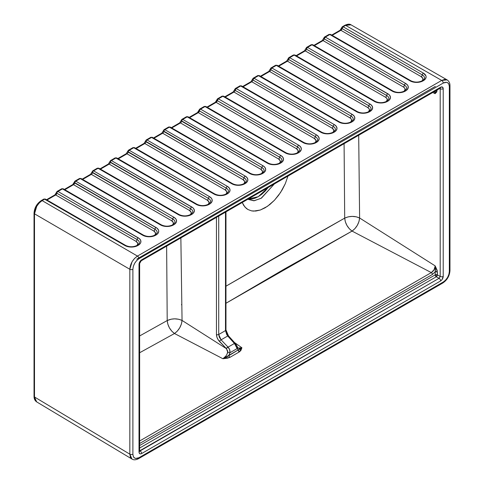 <?xml version="1.0" encoding="UTF-8"?>
<svg xmlns="http://www.w3.org/2000/svg" width="484" height="484" viewBox="0 0 484 484"><rect width="100%" height="100%" fill="white"/><g stroke="black" fill="none" stroke-linecap="round" stroke-linejoin="round"><path stroke-width="0.73" d="M132.047 459.092L130.402 457.199L129.827 454.167A2.16 1.246 0 0 0 132.888 454.167L132.888 269.286A2.16 1.246 180 0 1 129.833 269.286L129.827 454.167L129.833 269.286A2.16 1.246 180 0 1 129.827 269.279L34.497 213.813L34.497 396.989L129.827 454.167A2.16 1.246 0 0 0 129.833 454.167L129.827 269.279L132.065 261.765L134.54 258.432L137.462 256.078L42.132 200.612L44.607 199.178L124.866 245.515L129.567 246.967L133.142 246.967L137.843 245.515L140.215 243.579L140.735 242.587L140.735 240.518L139.368 238.606L57.965 191.47L62.43 188.887L142.689 235.224L145.666 236.373L149.181 236.779L154.275 235.883L157.191 234.202L158.038 233.288L158.734 231.261L158.558 230.227L157.191 228.315L75.788 181.179L80.253 178.596L161.904 225.592L167.004 226.488L170.513 226.082L173.49 224.933L175.014 223.911L176.388 222.005L176.388 219.936L175.861 218.943L173.871 217.225L93.612 170.882L98.083 168.305L178.342 214.642L183.037 216.094L188.343 215.791L192.838 213.619L193.691 212.706L194.387 210.679L193.691 208.652L192.838 207.733L111.441 160.591L115.906 158.014L197.557 205.01L202.657 205.906L206.166 205.5L209.142 204.351L210.667 203.328L212.034 201.423L212.034 199.354L211.514 198.361L209.524 196.643L129.264 150.3L133.729 147.723L215.38 194.719L220.48 195.615L225.574 194.719L228.49 193.037L229.337 192.124L230.039 190.097L229.337 188.07L227.347 186.352L147.088 140.009L151.559 137.432L231.818 183.769L234.794 184.918L238.303 185.324L241.819 184.918L245.176 183.551L247.161 181.833L247.862 179.806L247.161 177.779L245.176 176.061L164.911 129.718L169.382 127.141L251.033 174.137L254.336 174.93L257.918 174.93L263 173.26L264.99 171.542L265.686 169.515L264.99 167.488L263 165.77L182.74 119.427L187.205 116.85L268.856 163.846L272.165 164.639L275.747 164.639L280.823 162.969L282.813 161.251L283.509 159.224L282.813 157.197L280.823 155.479L200.564 109.136L205.028 106.559L286.679 153.555L291.779 154.45L295.288 154.045L298.265 152.896L299.79 151.873L301.157 149.967L301.338 148.933L300.637 146.906L298.646 145.182L218.387 98.845L222.858 96.268L303.117 142.605L306.094 143.754L309.603 144.159L313.118 143.754L316.476 142.387L318.46 140.669L319.162 138.642L318.46 136.615L316.476 134.891L236.216 88.554L240.681 85.977L322.332 132.973L325.641 133.766L329.217 133.766L334.299 132.096L336.289 130.377L336.985 128.351L336.289 126.324L334.299 124.6L254.039 78.263L258.504 75.685L340.155 122.682L345.255 123.577L348.764 123.172L351.741 122.022L353.266 121L354.633 119.088L354.633 117.025L354.113 116.033L352.122 114.309L271.863 67.972L276.328 65.394L356.593 111.731L359.57 112.881L363.079 113.286L366.588 112.881L369.951 111.514L371.936 109.795L372.638 107.769L371.936 105.742L369.951 104.018L289.686 57.681L294.157 55.103L374.416 101.44L379.111 102.892L384.417 102.59L388.912 100.418L389.765 99.504L390.461 97.478L389.765 95.445L388.912 94.531L307.515 47.39L311.98 44.812L393.631 91.809L398.731 92.704L402.24 92.299L405.217 91.149L406.741 90.127L408.109 88.215L408.109 86.152L407.589 85.154L405.598 83.436L325.339 37.099L329.804 34.521L411.454 81.518L416.555 82.413L421.649 81.518L425.412 78.922L426.114 76.895L425.932 75.861L423.421 73.145L343.162 26.808L345.636 25.38L441.711 80.417L137.462 256.078L42.132 200.612L39.21 202.965L36.736 206.299L34.497 213.813L129.827 269.279A2.16 1.246 0 0 0 129.833 269.286A2.16 1.246 0 0 0 132.888 269.286L133.348 266.321L134.673 263.272L136.651 260.604L138.987 258.716L443.235 83.06L446.629 82.292L448.311 83.26L448.874 84.155L449.34 86.582L449.34 271.47L448.874 274.434L447.549 277.483L445.57 280.151L443.235 282.033L138.987 457.695L135.599 458.463L133.911 457.489L133.348 456.6L132.888 454.167L132.888 269.286C133.275 264.815 135.308 261.287 138.987 258.716A2.16 1.246 -120 0 0 137.462 256.078C132.858 259.291 130.317 263.689 129.827 269.279L129.833 454.167L34.497 396.989L35.072 400.02L36.669 401.889C34.896 400.685 34.013 398.834 34.031 396.329A1.615 0.932 0 0 0 34.497 396.989A1.615 0.932 180 0 1 34.031 396.329L34.031 213.16A1.615 0.932 180 0 1 34.503 212.494L34.999 209.348L36.403 206.105L38.508 203.274L40.989 201.271A1.615 0.932 60 0 1 41.322 200.527A1.615 0.932 60 0 1 42.132 200.612A1.615 0.932 -120 0 0 41.322 200.527C36.863 203.564 34.431 207.775 34.031 213.16A1.615 0.932 0 0 0 34.497 213.813A1.615 0.932 180 0 1 34.031 213.16M74.373 182.873L73.858 183.872M56.543 193.164L56.035 194.163M341.746 28.508L341.232 29.506M216.971 100.545L216.457 101.543M199.148 110.836L198.634 111.834M181.748 305.108L181.488 304.49M440.156 88.209A2.16 1.246 -120 0 0 440.603 87.223L141.618 259.835A2.16 1.246 60 0 1 141.177 260.828L440.313 88.136L439.859 88.034L440.192 88.747L440.192 276.437L437.361 274.864L437.361 271.802L435.189 265.891L435.521 268.832L435.213 271.814A1.537 0.889 180 0 1 437.361 271.802L435.213 271.814L435.213 274.876L437.361 274.864A1.537 0.889 0 0 0 435.213 274.876A1.537 0.889 -120 0 0 436.296 276.757A1.537 0.871 119 0 0 437.361 274.864L436.296 276.757L439.079 278.3L436.296 276.757L139.64 448.033L436.296 276.757L435.213 274.876L139.64 445.522L435.213 274.876L435.189 265.891C434.983 268.753 433.694 270.992 431.317 272.601L352.062 231.092L225.968 303.262L284.592 268.904L352.062 231.092L354.845 228.726L357.283 225.387L358.959 221.599L359.618 218.006L435.189 265.891L359.618 218.006L358.692 135.242L359.618 218.006L356.291 216.82L352.164 216.396L348.147 216.862L344.699 218.127C345.237 223.56 347.694 227.879 352.062 231.092C356.49 227.837 359.007 223.475 359.618 218.006C354.808 215.828 349.835 215.864 344.699 218.127L286.709 250.93L225.968 286.183L344.699 218.127L344.088 143.675L344.699 218.127L345.328 221.745L346.937 225.453L349.369 228.811L352.062 231.092L431.317 272.601A1.537 0.889 60 0 1 432.387 274.47L139.64 443.483L432.387 274.47L435.213 271.814L432.387 274.47A1.537 0.889 -120 0 0 431.317 272.601L139.64 440.997L431.317 272.601L434.075 269.721L435.189 265.891L437.167 270.356L437.361 274.864L440.192 276.437L440.192 88.747L439.702 88.475L440.192 88.747A2.16 1.246 0 0 0 443.217 88.729L442.449 87.041L440.603 87.223L140.62 260.646L139.446 262.431L139.011 264.361L139.011 452.05L139.446 453.472L140.62 453.907L141.624 453.556L440.603 280.944L442.055 279.595L443.217 276.418L443.217 88.729C443.048 87.011 442.176 86.503 440.603 87.223A2.16 1.246 60 0 1 440.156 88.209A2.16 1.246 60 0 1 439.079 88.106M139.64 451.07L140.094 450.913A2.16 1.246 60 0 1 141.624 453.556A2.16 1.246 -120 0 0 140.094 450.913L439.079 278.3A2.16 1.246 60 0 1 440.603 280.944A2.16 1.246 -120 0 0 439.079 278.3L440.192 276.437A2.16 1.246 0 0 0 443.217 276.418A2.16 1.246 180 0 1 440.192 276.437L439.079 278.3L139.35 451.003M237.916 347.905L239.048 348.45L240.415 348.407L241.915 347.778L239.32 351.916L238.201 349.944L226.064 357.361L222.93 358.741L228.884 355.323A1.615 0.932 -120 0 0 230.009 357.295L239.32 351.916L230.009 357.295A1.615 0.932 60 0 1 228.884 355.323L229.918 352.751A1.615 0.514 -163.8 0 1 227.764 352.237A1.615 0.514 16.2 0 0 229.918 352.751C230.215 350.652 229.591 348.782 228.049 347.137A1.615 0.472 136.4 0 0 226.47 348.752A1.615 0.472 -43.6 0 1 228.049 347.137L227.891 346.974A1.615 0.472 136.3 0 0 226.312 348.595A1.615 0.472 -43.7 0 1 227.891 346.974L221.073 339.835A1.615 0.472 136.3 0 0 219.494 341.462A1.615 0.472 -43.7 0 1 221.073 339.835L218.714 334.504A1.615 0.932 180 0 1 216.451 334.517L216.451 217.364L216.451 334.517C216.554 337.003 217.564 339.32 219.494 341.462L226.47 348.752L227.764 352.237C226.845 355.165 225.235 357.331 222.93 358.741L227.589 358.166L230.009 357.295L222.93 358.741L174.5 333.518L139.64 352.745L174.5 333.518L177.283 331.153L179.721 327.807L181.397 324.026L182.057 320.432L178.753 319.265L174.651 318.841L171.269 319.174L167.21 320.547C167.754 325.968 170.186 330.294 174.5 333.518L222.93 358.741L225.871 356.061L226.996 354.215L227.843 351.281L226.312 348.595L182.057 320.432L180.859 237.916L182.057 320.432C177.126 318.291 172.177 318.327 167.21 320.547L139.64 335.95L167.21 320.547L166.629 246.126L167.21 320.547L167.839 324.159L169.436 327.874L171.844 331.231L174.5 333.518C178.929 330.257 181.446 325.895 182.057 320.432L226.312 348.595L218.248 339.895L216.923 337.197L216.451 334.517A1.615 0.932 0 0 0 218.714 334.504L225.49 330.596L227.728 335.993L221.073 339.835L219.355 337.275L218.714 334.504L218.714 216.058L218.714 334.504L225.49 330.596L226.814 334.765L234.444 343.446L237.166 348.565L229.918 352.751L228.884 355.323L238.201 349.944L234.934 344.033L227.728 335.993L221.073 339.835L228.049 347.137L234.444 343.446L228.049 347.137L229.676 349.769L229.918 352.751L237.166 348.565A1.615 1.216 -23.6 0 0 237.511 347.27A1.615 1.216 156.4 0 1 237.166 348.565L238.201 349.944L240.173 349.218L241.915 347.778L234.468 342.509M225.49 330.596L225.49 212.143L225.49 330.596A1.615 0.932 0 0 0 225.968 329.931A1.615 0.932 180 0 1 225.49 330.596M247.76 199.287L253.804 200.775L261.07 198.337L274.386 183.92L261.439 198.119L254.312 200.727L247.76 199.287M287.956 176.079L285.312 183.66L282.293 189.649L278.602 195.276L274.416 200.285L269.848 204.526L265.105 207.811L260.344 210.014L255.776 211.048L251.577 210.879L247.905 209.512L244.874 206.995L242.236 202.481L243.652 205.349L246.302 208.398L247.905 209.512L251.577 210.879L253.628 211.115L260.344 210.014L267.495 206.293L274.416 200.285L280.532 192.517L285.312 183.66L287.956 176.079M56.356 192.62L56.84 193.207A1.615 0.756 -172 0 1 56.362 192.565A1.615 0.756 8 0 0 56.362 192.584A1.615 0.756 -172 0 1 56.822 192.13A1.615 0.932 60 0 1 57.154 191.386A1.615 0.932 60 0 1 57.965 191.47A1.615 0.932 120 0 0 56.84 193.207L137.099 239.55A7.581 4.38 180 0 1 139.259 243.186L137.414 245.219A1.615 0.932 60 0 1 138.224 245.297A9.178 5.3 0 0 0 138.224 237.807L57.965 191.47L62.43 188.887L142.689 235.224A9.178 5.3 0 0 0 155.667 235.224L156.048 235.006A9.178 5.3 0 0 0 156.048 227.516L75.788 181.179L80.253 178.596L160.519 224.933A9.178 5.3 0 0 0 173.49 224.933L173.871 224.715A9.178 5.3 0 0 0 173.871 217.225L93.612 170.882L98.083 168.305L178.342 214.642A9.178 5.3 0 0 0 191.319 214.642L191.7 214.424A9.178 5.3 0 0 0 191.7 206.934L111.441 160.591L115.906 158.014L196.165 204.351A9.178 5.3 0 0 0 209.142 204.351L209.524 204.133A9.178 5.3 0 0 0 209.524 196.643L129.264 150.3L133.729 147.723L213.988 194.06A9.178 5.3 0 0 0 226.966 194.06L227.347 193.842A9.178 5.3 0 0 0 227.347 186.352L147.088 140.009L151.559 137.432L231.818 183.769A9.178 5.3 0 0 0 244.795 183.769L245.176 183.551A9.178 5.3 0 0 0 245.176 176.061L164.911 129.718L169.382 127.141L249.641 173.478A9.178 5.3 0 0 0 262.618 173.478L263 173.26A9.178 5.3 0 0 0 263 165.77L182.74 119.427L187.205 116.85L267.464 163.187A9.178 5.3 0 0 0 280.442 163.187L280.823 162.969A9.178 5.3 0 0 0 280.823 155.479L200.564 109.136L205.028 106.559L285.288 152.896A1.615 0.932 -60 0 1 286.098 152.817A1.615 0.932 -60 0 1 286.419 153.337M136.869 245.527A5.983 3.455 0 0 0 135.968 241.31L55.708 194.973L46.984 200.007L55.708 194.973L135.968 241.31L137.607 243.077L137.607 244.426L136.712 245.672M139.259 243.198A7.581 4.374 0 0 0 137.093 239.568L137.099 239.55A1.615 0.932 -60 0 1 138.224 237.807A1.615 0.932 120 0 0 137.099 239.55A7.581 4.38 180 0 1 139.265 243.162M74.185 182.329L154.922 229.259L74.663 182.916A1.615 0.932 -60 0 1 75.788 181.179A1.615 0.932 -120 0 0 74.978 181.095A1.615 0.932 60 0 1 75.788 181.179A1.615 0.932 120 0 0 74.663 182.916A1.615 0.756 -172 0 1 74.185 182.274A1.615 0.756 8 0 0 74.185 182.293A1.615 0.756 8 0 0 74.657 182.94L154.922 229.259A7.581 4.38 180 0 1 157.082 232.895A7.581 4.374 0 0 0 154.922 229.277A7.581 4.374 180 0 1 157.088 232.889L155.243 234.928A1.615 0.932 60 0 1 156.048 235.006A1.615 0.932 -120 0 0 155.243 234.928A1.615 0.932 -120 0 0 155.074 235.073M154.692 235.236A5.983 3.455 0 0 0 153.791 231.019L73.532 184.682L64.814 189.716L73.532 184.682L153.791 231.019L155.431 232.786L155.431 234.135L154.535 235.381M92.008 172.038L172.746 218.968L92.486 172.625A1.615 0.932 -60 0 1 93.612 170.882A1.615 0.932 -120 0 0 92.807 170.804A1.615 0.932 60 0 1 93.612 170.882A1.615 0.932 120 0 0 92.486 172.625L92.486 172.625A1.615 0.756 -172 0 1 92.014 171.983A1.615 0.756 -172 0 1 92.468 171.548A1.615 0.932 60 0 1 92.807 170.804L97.272 168.226A1.615 0.932 60 0 1 98.083 168.305A1.615 0.932 -60 0 1 98.887 168.226A1.615 0.932 120 0 0 98.083 168.305A1.615 0.932 -120 0 0 97.272 168.226L98.887 168.226A1.615 0.932 -60 0 1 99.208 168.747M172.522 224.945A5.983 3.455 0 0 0 171.62 220.728L91.361 174.391L82.637 179.425L91.361 174.391L171.62 220.728L173.254 222.495L173.254 223.844L172.364 225.09M174.918 222.579A7.581 4.38 180 0 0 172.746 218.968A1.615 0.932 -60 0 1 173.871 217.225A1.615 0.932 120 0 0 172.746 218.968L92.486 172.625A1.615 0.932 120 0 1 91.361 174.391A1.615 0.932 -120 0 0 90.55 174.307A1.615 0.932 60 0 1 91.361 174.391A1.615 0.932 120 0 0 92.486 172.649A1.615 0.756 -172 0 1 92.008 172.001A1.615 0.756 8 0 0 92.008 172.001A1.615 0.756 8 0 0 92.486 172.649L172.746 218.986A1.615 0.932 -60 0 1 171.62 220.728A1.615 0.932 120 0 0 172.746 218.986L172.746 218.968A7.581 4.38 180 0 1 174.912 222.604A7.581 4.374 0 0 0 172.746 218.986A7.581 4.374 180 0 1 174.912 222.598L173.066 224.637A1.615 0.932 60 0 1 173.871 224.715A1.615 0.932 -120 0 0 173.066 224.637A1.615 0.932 -120 0 0 172.897 224.782M109.832 161.747L190.575 208.677L110.31 162.334A1.615 0.932 -60 0 1 111.441 160.591A1.615 0.932 -120 0 0 110.63 160.513A1.615 0.932 60 0 1 111.441 160.591A1.615 0.932 120 0 0 110.31 162.334A1.615 0.756 -172 0 1 109.838 161.692A1.615 0.756 8 0 0 109.832 161.71A1.615 0.756 8 0 0 110.31 162.358L190.575 208.677A7.581 4.38 180 0 1 192.735 212.313A7.581 4.374 0 0 0 190.569 208.695L190.575 208.677A1.615 0.932 -60 0 1 191.7 206.934A1.615 0.932 120 0 0 190.575 208.677A7.581 4.38 180 0 1 192.741 212.288M190.345 214.654A5.983 3.455 0 0 0 189.444 210.437L109.184 164.1L100.46 169.134L109.184 164.1L189.444 210.437L191.083 212.204L191.083 213.553L190.188 214.799M127.661 151.456L208.398 198.379L128.139 152.043A1.615 0.932 -60 0 1 129.264 150.3A1.615 0.932 -120 0 0 128.454 150.221A1.615 0.932 60 0 1 129.264 150.3A1.615 0.932 120 0 0 128.139 152.043A1.615 0.756 -172 0 1 127.661 151.401A1.615 0.756 8 0 0 127.661 151.419A1.615 0.756 8 0 0 128.133 152.067L208.398 198.379A7.581 4.38 180 0 1 210.558 202.022L208.713 204.054A1.615 0.932 -120 0 0 208.55 204.2M208.168 204.363A5.983 3.455 0 0 0 207.267 200.146L127.008 153.809L118.284 158.843L127.008 153.809L207.267 200.146L208.906 201.913L208.906 203.262L208.011 204.508M127.661 151.401L128.454 150.221A1.615 0.932 60 0 0 128.121 150.966A1.615 0.756 -172 0 0 127.661 151.401L127.661 151.419A1.615 0.756 -172 0 0 128.133 152.067A1.615 0.932 120 0 1 127.008 153.809A1.615 0.932 -120 0 0 126.197 153.724A1.615 0.932 60 0 1 127.008 153.809A1.615 0.932 120 0 0 128.133 152.067L208.398 198.379A1.615 0.932 -60 0 1 209.524 196.643A1.615 0.932 120 0 0 208.398 198.379A7.581 4.38 180 0 1 210.564 201.997A7.581 4.374 180 0 0 208.392 198.404A1.615 0.932 -60 0 1 207.267 200.146A1.615 0.932 120 0 0 208.392 198.404A7.581 4.374 0 0 1 210.558 202.034L210.558 202.022M145.484 141.165L226.222 188.088L145.962 141.751A1.615 0.932 -60 0 1 147.088 140.009A1.615 0.932 -120 0 0 146.277 139.93A1.615 0.932 60 0 1 147.088 140.009A1.615 0.932 120 0 0 145.962 141.751A1.615 0.756 -172 0 1 145.484 141.11A1.615 0.756 8 0 0 145.484 141.128A1.615 0.756 8 0 0 145.962 141.776L226.222 188.088A7.581 4.38 180 0 1 228.381 191.731L226.542 193.763A1.615 0.932 60 0 1 227.347 193.842A1.615 0.932 -120 0 0 226.542 193.763A1.615 0.932 -120 0 0 226.373 193.909M225.998 194.072A5.983 3.455 0 0 0 225.09 189.855L144.831 143.518L136.113 148.552L144.831 143.518L225.09 189.855L226.73 191.622L226.73 192.971L225.834 194.217M135.175 148.546L144.026 143.433L146.277 139.93A1.615 0.932 60 0 0 145.944 140.675A1.615 0.756 -172 0 0 145.484 141.11L145.484 141.11A1.615 0.756 -172 0 0 145.962 141.776A1.615 0.932 120 0 1 144.831 143.518A1.615 0.932 -120 0 0 144.026 143.433A1.615 0.932 60 0 1 144.831 143.518A1.615 0.932 120 0 0 145.962 141.776L226.222 188.113A1.615 0.932 -60 0 1 225.09 189.855A1.615 0.932 120 0 0 226.222 188.113A7.581 4.374 180 0 1 228.387 191.724L228.381 191.749A7.581 4.374 0 0 0 226.222 188.113L226.222 188.088A1.615 0.932 -60 0 1 227.347 186.352A1.615 0.932 120 0 0 226.222 188.088A7.581 4.38 180 0 1 228.387 191.706M163.308 130.874L244.045 177.797L163.786 131.46A1.615 0.932 -60 0 1 164.911 129.718A1.615 0.932 -120 0 0 164.106 129.639A1.615 0.932 60 0 1 164.911 129.718A1.615 0.932 120 0 0 163.786 131.46A1.615 0.756 -172 0 1 163.314 130.819A1.615 0.756 8 0 0 163.308 130.837A1.615 0.756 8 0 0 163.786 131.485L244.045 177.797A7.581 4.38 180 0 1 246.211 181.439A7.581 4.374 0 0 0 244.045 177.822A7.581 4.374 180 0 1 246.211 181.433L244.366 183.472A1.615 0.932 60 0 1 245.176 183.551A1.615 0.932 -120 0 0 244.366 183.472A1.615 0.932 -120 0 0 244.196 183.618M243.821 183.781A5.983 3.455 0 0 0 242.92 179.564L162.66 133.227L153.936 138.261L162.66 133.227L242.92 179.564L244.559 181.331L244.559 182.68L243.664 183.926M181.131 120.583L261.874 167.506L181.615 121.169A1.615 0.932 -60 0 1 182.74 119.427A1.615 0.932 -120 0 0 181.93 119.348A1.615 0.932 60 0 1 182.74 119.427A1.615 0.932 120 0 0 181.615 121.169L181.615 121.169A1.615 0.756 -172 0 1 181.137 120.528A1.615 0.756 -172 0 1 181.597 120.093A1.615 0.932 60 0 1 181.93 119.348L186.394 116.771A1.615 0.932 60 0 1 187.205 116.85A1.615 0.932 -60 0 1 188.016 116.771A1.615 0.932 120 0 0 187.205 116.85A1.615 0.932 -120 0 0 186.394 116.771L188.016 116.771A1.615 0.932 -60 0 1 188.33 117.291M261.644 173.49A5.983 3.455 0 0 0 260.743 169.273L180.484 122.936L171.759 127.97L180.484 122.936L260.743 169.273L262.382 171.04L262.382 172.389L261.487 173.635M264.04 171.124A7.581 4.38 180 0 0 261.874 167.506A1.615 0.932 -60 0 1 263 165.77A1.615 0.932 120 0 0 261.874 167.506L181.615 121.169A1.615 0.932 120 0 1 180.484 122.936A1.615 0.932 -120 0 0 179.673 122.851A1.615 0.932 60 0 1 180.484 122.936A1.615 0.932 120 0 0 181.609 121.194A1.615 0.756 -172 0 1 181.131 120.546A1.615 0.756 8 0 0 181.131 120.546A1.615 0.756 8 0 0 181.609 121.194L261.868 167.531A1.615 0.932 -60 0 1 260.743 169.273A1.615 0.932 120 0 0 261.868 167.531L261.874 167.506A7.581 4.38 180 0 1 264.034 171.148A7.581 4.374 0 0 0 261.868 167.531A7.581 4.374 180 0 1 264.034 171.142L262.189 173.181A1.615 0.932 -120 0 0 262.019 173.326M198.96 110.291L199.075 110.007L199.438 110.878L279.698 157.215L199.438 110.878A1.615 0.932 -60 0 1 200.564 109.136A1.615 0.932 -120 0 0 199.753 109.057A1.615 0.932 60 0 1 200.564 109.136A1.615 0.932 120 0 0 199.438 110.878A1.615 0.756 -172 0 1 198.96 110.237A1.615 0.756 8 0 0 198.96 110.255A1.615 0.756 8 0 0 199.432 110.903L279.698 157.215A7.581 4.38 180 0 1 281.857 160.857A7.581 4.374 0 0 0 279.692 157.239L279.698 157.215A1.615 0.932 -60 0 1 280.823 155.479A1.615 0.932 120 0 0 279.698 157.215A7.581 4.38 180 0 1 281.863 160.833A7.581 4.374 180 0 0 279.692 157.239A1.615 0.932 -60 0 1 278.566 158.982L280.206 160.748L280.206 162.098L279.31 163.344M279.468 163.199A5.983 3.455 0 0 0 278.566 158.982L198.307 112.645L189.583 117.679L198.307 112.645L278.566 158.982A1.615 0.932 120 0 0 279.692 157.239L199.432 110.903A1.615 0.756 -172 0 1 198.96 110.255L198.96 110.237A1.615 0.756 -172 0 1 199.42 109.801A1.615 0.932 60 0 1 199.753 109.057L204.224 106.48A1.615 0.932 60 0 1 205.028 106.559A1.615 0.932 -60 0 1 205.839 106.48A1.615 0.932 120 0 0 205.028 106.559A1.615 0.932 -120 0 0 204.224 106.48L205.839 106.48A1.615 0.932 -60 0 1 206.16 107M205.839 106.48L286.098 152.817A1.615 0.932 120 0 0 285.288 152.896A9.178 5.3 0 0 0 298.265 152.896L298.646 152.678A9.178 5.3 0 0 0 298.646 145.182L218.387 98.845A1.615 0.932 120 0 0 217.262 100.587L297.521 146.924A7.581 4.38 180 0 1 299.687 150.566A7.581 4.374 180 0 0 297.521 146.948L297.521 146.924A7.581 4.38 180 0 1 299.693 150.542L299.681 150.584A7.581 4.374 0 0 0 297.521 146.948A1.615 0.932 -60 0 1 296.396 148.691L298.029 150.457L298.029 151.807L297.14 153.053M297.297 152.908A5.983 3.455 0 0 0 296.396 148.691L216.13 102.348L207.412 107.388L216.13 102.348L296.396 148.691A1.615 0.932 120 0 0 297.521 146.948L217.262 100.612A1.615 0.756 -172 0 1 216.784 99.964A1.615 0.756 8 0 0 217.262 100.612L217.262 100.587A1.615 0.756 -172 0 1 216.79 99.946A1.615 0.756 -172 0 1 217.243 99.51A1.615 0.932 60 0 1 217.582 98.766A1.615 0.932 60 0 1 218.387 98.845L217.582 98.766L216.784 99.964A1.615 0.756 8 0 1 216.784 99.952M216.784 100L217.262 100.587L218.387 98.845L222.858 96.268L303.117 142.605A9.178 5.3 0 0 0 316.094 142.605L316.476 142.387A9.178 5.3 0 0 0 316.476 134.891L236.216 88.554A1.615 0.932 120 0 0 235.085 90.296L315.344 136.633A7.581 4.38 180 0 1 317.51 140.275A7.581 4.374 0 0 0 315.344 136.657L315.344 136.633A7.581 4.38 180 0 1 317.516 140.251M315.12 142.617A5.983 3.455 0 0 0 314.219 138.4L233.96 92.057L225.235 97.096L233.96 92.057L314.219 138.4L315.858 140.166L315.858 141.516L314.963 142.762M317.504 140.293L317.51 140.275A7.581 4.374 180 0 0 315.344 136.657A1.615 0.932 -60 0 1 314.219 138.4A1.615 0.932 120 0 0 315.344 136.657L235.085 90.32A1.615 0.756 -172 0 1 234.607 89.673A1.615 0.756 8 0 0 235.085 90.32A1.615 0.932 120 0 1 233.96 92.057A1.615 0.932 -120 0 0 233.149 91.978A1.615 0.932 60 0 1 233.96 92.057A1.615 0.932 120 0 0 235.085 90.32L236.216 88.554L240.681 85.977L320.94 132.313A9.178 5.3 0 0 0 333.918 132.313L334.299 132.096A9.178 5.3 0 0 0 334.299 124.6L254.039 78.263A1.615 0.932 120 0 0 252.914 80.005L333.173 126.342A7.581 4.38 180 0 1 335.333 129.984A7.581 4.374 0 0 0 333.167 126.366A7.581 4.374 180 0 1 335.333 129.978L335.327 130.002M332.944 132.326A5.983 3.455 0 0 0 332.042 128.109L251.783 81.766L243.059 86.805L251.783 81.766L332.042 128.109L333.682 129.875L333.682 131.225L332.786 132.471M335.339 129.96A7.581 4.38 180 0 0 333.173 126.342A1.615 0.932 -60 0 1 334.299 124.6A1.615 0.932 120 0 0 333.173 126.342A1.615 0.932 -60 0 1 332.042 128.109A1.615 0.932 120 0 0 333.167 126.366L252.908 80.029A1.615 0.756 -172 0 1 252.436 79.382A1.615 0.756 8 0 0 252.908 80.029A1.615 0.932 120 0 1 251.783 81.766A1.615 0.932 -120 0 0 250.972 81.687A1.615 0.932 60 0 1 251.783 81.766A1.615 0.932 120 0 0 252.908 80.029L254.039 78.263L258.504 75.685L338.764 122.022A9.178 5.3 0 0 0 351.741 122.022L352.122 121.805A9.178 5.3 0 0 0 352.122 114.309L271.863 67.972A1.615 0.932 120 0 0 270.738 69.714A1.615 0.932 120 0 1 269.606 71.475A1.615 0.932 -120 0 0 268.801 71.396A1.615 0.932 60 0 1 269.606 71.475L349.865 117.818L269.606 71.475L260.888 76.514L269.606 71.475A1.615 0.932 120 0 0 270.731 69.738L350.997 116.051A7.581 4.38 180 0 1 353.157 119.693A7.581 4.374 0 0 0 350.997 116.075A7.581 4.374 180 0 1 353.163 119.687L351.317 121.726A1.615 0.932 -120 0 0 351.148 121.871M350.767 122.035A5.983 3.455 0 0 0 349.865 117.818L351.166 118.937L351.62 120.256L350.61 122.18M270.26 69.127L270.738 69.714A1.615 0.756 -172 0 1 270.26 69.091A1.615 0.756 8 0 0 270.731 69.738L271.863 67.972L276.328 65.394L356.593 111.731A9.178 5.3 0 0 0 369.564 111.731L369.951 111.514A9.178 5.3 0 0 0 369.951 104.018L289.686 57.681A1.615 0.932 120 0 0 288.561 59.423L368.82 105.76A7.581 4.38 180 0 1 370.986 109.402A7.581 4.374 0 0 0 368.82 105.784L368.82 105.76A7.581 4.38 180 0 1 370.992 109.378A7.581 4.374 180 0 0 368.82 105.784A1.615 0.932 -60 0 1 367.695 107.527L368.989 108.646L369.443 109.965L368.439 111.889M368.596 111.743A5.983 3.455 0 0 0 367.695 107.527L287.435 61.184L278.711 66.223L287.435 61.184L367.695 107.527A1.615 0.932 120 0 0 368.82 105.784L288.561 59.447A1.615 0.756 -172 0 1 288.083 58.8A1.615 0.756 8 0 0 288.561 59.447L288.561 59.423A1.615 0.756 -172 0 1 288.089 58.776A1.615 0.756 -172 0 1 288.543 58.34A1.615 0.932 60 0 1 288.881 57.602A1.615 0.932 60 0 1 289.686 57.681L288.881 57.602L288.083 58.8A1.615 0.756 8 0 1 288.083 58.788M288.083 58.836L288.561 59.423L289.686 57.681L294.157 55.103L374.416 101.44A9.178 5.3 0 0 0 387.394 101.44L387.775 101.223A9.178 5.3 0 0 0 387.775 93.727L307.515 47.39A1.615 0.932 120 0 0 306.384 49.132L386.649 95.469A7.581 4.38 180 0 1 388.809 99.111A7.581 4.374 180 0 0 386.643 95.493L386.649 95.469A7.581 4.38 180 0 1 388.815 99.087L388.803 99.129A7.581 4.374 0 0 0 386.643 95.493A1.615 0.932 -60 0 1 385.518 97.236L386.813 98.355L387.273 99.674L386.262 101.598M386.42 101.452A5.983 3.455 0 0 0 385.518 97.236L305.259 50.893L296.535 55.932L305.259 50.893L385.518 97.236A1.615 0.932 120 0 0 386.643 95.493L306.384 49.156A1.615 0.756 -172 0 1 305.906 48.509A1.615 0.756 8 0 0 306.384 49.156L306.384 49.132A1.615 0.756 -172 0 1 305.912 48.485A1.615 0.756 -172 0 1 306.372 48.049A1.615 0.932 60 0 1 306.705 47.311A1.615 0.932 60 0 1 307.515 47.39L306.705 47.311L305.912 48.485A1.615 0.756 8 0 0 305.906 48.509L304.448 50.814A1.615 0.932 60 0 1 305.259 50.893A1.615 0.932 120 0 0 306.384 49.156A1.615 0.932 120 0 1 305.259 50.893A1.615 0.932 -120 0 0 304.448 50.814L295.603 55.92M305.906 48.545L306.384 49.132L307.515 47.39L311.98 44.812L392.24 91.149A9.178 5.3 0 0 0 405.217 91.149L405.598 90.931A9.178 5.3 0 0 0 405.598 83.436L325.339 37.099A1.615 0.932 120 0 0 324.213 38.841L404.473 85.178A7.581 4.38 180 0 1 406.633 88.82A7.581 4.374 0 0 0 404.467 85.202L404.473 85.178A7.581 4.38 180 0 1 406.639 88.796M404.243 91.161A5.983 3.455 0 0 0 403.341 86.945L323.082 40.602L314.358 45.641L323.082 40.602L403.341 86.945L404.642 88.064L405.096 89.383L404.086 91.307M406.639 88.814A7.581 4.374 180 0 0 404.467 85.202A1.615 0.932 -60 0 1 403.341 86.945A1.615 0.932 120 0 0 404.467 85.202L324.207 38.859A1.615 0.756 -172 0 1 323.736 38.218A1.615 0.756 8 0 0 324.207 38.859A1.615 0.932 120 0 1 323.082 40.602A1.615 0.932 -120 0 0 322.271 40.523A1.615 0.932 60 0 1 323.082 40.602A1.615 0.932 120 0 0 324.207 38.859L325.339 37.099L329.804 34.521L410.063 80.858A9.178 5.3 0 0 0 423.04 80.858L423.421 80.64A9.178 5.3 0 0 0 423.421 73.145L343.162 26.808A1.615 0.932 120 0 0 342.037 28.55A1.615 0.932 120 0 1 340.905 30.311A1.615 0.932 -120 0 0 340.101 30.232A1.615 0.932 60 0 1 340.905 30.311L421.165 76.653L340.905 30.311L332.187 35.35L340.905 30.311A1.615 0.932 120 0 0 342.037 28.568L422.296 74.887A7.581 4.38 180 0 1 424.456 78.529A7.581 4.374 0 0 0 422.296 74.911A7.581 4.374 180 0 1 424.462 78.523L424.456 78.547M422.072 80.87A5.983 3.455 0 0 0 421.165 76.653L422.804 78.42L422.804 79.769L421.915 81.016M341.559 27.963L342.037 28.55A1.615 0.756 -172 0 1 341.559 27.927A1.615 0.756 8 0 0 342.037 28.568L343.162 26.808L345.636 25.38L351.021 24.835L348.559 24.363L345.636 25.38L441.711 80.417L137.462 256.078A2.16 1.246 60 0 1 138.987 258.716L443.235 83.06C446.92 81.385 448.952 82.558 449.34 86.582L449.34 271.47A2.16 1.246 0 0 0 449.969 270.586C449.588 275.892 447.198 280.036 442.793 283.019A2.16 1.246 -120 0 0 443.235 282.033A2.16 1.246 60 0 1 442.793 283.019L138.539 458.681A2.16 1.246 -120 0 0 138.987 457.695A2.16 1.246 60 0 1 138.539 458.681C135.847 460.036 133.663 460.163 131.999 459.062L36.669 401.889M444.627 79.4L447.101 79.884L441.711 80.417L444.627 79.4M268.209 187.483L258.232 196.698L248.262 199.003M268.293 187.368L265.165 191.107L261.765 194.259L258.232 196.698L254.699 198.337L251.305 199.112L248.171 198.984M235.085 343.253A1.615 0.502 138 0 0 235.036 343.144A1.615 0.502 138 0 0 234.292 343.277A1.615 0.502 -42 0 1 235.036 343.144L235.188 343.307A1.615 0.502 137.9 0 0 234.444 343.446A1.615 0.502 -42.1 0 1 235.182 343.307A1.615 0.502 -42.1 0 1 235.151 343.737L235.472 344.088M236.978 346.496L237.136 346.828A1.615 1.216 156.4 0 1 237.511 347.27M235.188 343.307C236.404 344.675 237.59 347.337 237.505 347.258L238.146 348.081L241.915 347.778L238.201 349.944A1.615 0.932 -120 0 0 239.32 351.916L240.857 350.507L241.915 347.778L234.165 342.297M437.004 90.03L436.816 91.875L435.086 93.678L432.75 92.486L435.086 93.678L434.783 92.129L433.93 91.161M298.265 152.896A1.615 0.932 -120 0 0 297.46 152.817A1.615 0.932 60 0 1 298.265 152.896M297.841 152.593A1.615 0.932 60 0 1 298.646 152.678A1.615 0.932 -120 0 0 297.841 152.599A1.615 0.932 -120 0 0 297.672 152.744M297.14 153.337A1.615 0.932 60 0 1 297.46 152.817C293.673 154.577 289.886 154.577 286.098 152.817M216.13 102.348A1.615 0.932 120 0 0 217.262 100.612A1.615 0.932 120 0 1 216.13 102.348A1.615 0.932 -120 0 0 215.326 102.269A1.615 0.932 60 0 1 216.13 102.348M298.646 145.182A1.615 0.932 120 0 0 297.521 146.924A1.615 0.932 -60 0 1 298.646 145.182M198.307 112.645A1.615 0.932 120 0 0 199.432 110.903A1.615 0.932 120 0 1 198.307 112.645A1.615 0.932 -120 0 0 197.496 112.56A1.615 0.932 60 0 1 198.307 112.645M281.857 160.876L280.012 162.89A1.615 0.932 60 0 1 280.823 162.969A1.615 0.932 -120 0 0 280.012 162.89A1.615 0.932 -120 0 0 279.849 163.035M304.242 143.046A1.615 0.932 -60 0 0 303.922 142.526A1.615 0.932 120 0 0 303.117 142.605A1.615 0.932 -60 0 1 303.922 142.526L223.662 96.189A1.615 0.932 120 0 0 222.858 96.268A1.615 0.932 -120 0 0 222.047 96.189L223.662 96.189L223.983 96.709M279.316 163.628A1.615 0.932 60 0 1 279.631 163.108A1.615 0.932 60 0 1 280.442 163.187A1.615 0.932 -120 0 0 279.637 163.108L280.012 162.89M268.269 163.108A1.615 0.932 120 0 0 267.464 163.187A1.615 0.932 -60 0 1 268.275 163.108A1.615 0.932 -60 0 1 268.59 163.628M316.094 142.605A1.615 0.932 -120 0 0 315.284 142.526A1.615 0.932 60 0 1 316.094 142.605M314.963 143.046A1.615 0.932 60 0 1 315.284 142.526L315.665 142.308A1.615 0.932 60 0 1 316.476 142.387A1.615 0.932 -120 0 0 315.665 142.308A1.615 0.932 -120 0 0 315.495 142.453M316.476 134.891A1.615 0.932 120 0 0 315.344 136.633A1.615 0.932 -60 0 1 316.476 134.891M234.607 89.709L235.085 90.296A1.615 0.756 -172 0 1 234.613 89.655A1.615 0.756 -172 0 1 235.067 89.219A1.615 0.932 60 0 1 235.406 88.475A1.615 0.932 60 0 1 236.216 88.554L235.406 88.475L234.613 89.655A1.615 0.756 8 0 0 234.607 89.673L233.149 91.978L224.304 97.084M262.195 173.175A1.615 0.932 60 0 1 263 173.26A1.615 0.932 -120 0 0 262.189 173.181L261.808 173.399A1.615 0.932 60 0 1 262.618 173.478A1.615 0.932 -120 0 0 261.814 173.399C258.02 175.16 254.233 175.16 250.452 173.399A1.615 0.932 120 0 0 249.641 173.478A1.615 0.932 -60 0 1 250.452 173.399A1.615 0.932 -60 0 1 250.766 173.919M322.066 132.755A1.615 0.932 -60 0 0 321.751 132.235A1.615 0.932 120 0 0 320.94 132.313A1.615 0.932 -60 0 1 321.751 132.235L241.492 85.898A1.615 0.932 120 0 0 240.681 85.977A1.615 0.932 -120 0 0 239.87 85.898L241.492 85.898L241.806 86.418M261.493 173.919A1.615 0.932 60 0 1 261.808 173.399M246.217 181.415A7.581 4.38 180 0 0 244.045 177.797A1.615 0.932 -60 0 1 245.176 176.061A1.615 0.932 120 0 0 244.045 177.797A1.615 0.932 -60 0 1 242.92 179.564A1.615 0.932 120 0 0 244.045 177.822L163.786 131.485A1.615 0.932 120 0 1 162.66 133.227A1.615 0.932 -120 0 0 161.85 133.142A1.615 0.932 60 0 1 162.66 133.227A1.615 0.932 120 0 0 163.786 131.485A1.615 0.756 -172 0 1 163.308 130.837A1.615 0.756 -172 0 1 163.767 130.384A1.615 0.932 60 0 1 164.106 129.639L168.571 127.062A1.615 0.932 60 0 1 169.382 127.141A1.615 0.932 -120 0 0 168.571 127.062L170.186 127.062A1.615 0.932 120 0 0 169.382 127.141A1.615 0.932 -60 0 1 170.186 127.062A1.615 0.932 -60 0 1 170.507 127.582M333.918 132.313A1.615 0.932 -120 0 0 333.113 132.235A1.615 0.932 60 0 1 333.918 132.313M333.494 132.011A1.615 0.932 60 0 1 334.299 132.096A1.615 0.932 -120 0 0 333.488 132.017A1.615 0.932 -120 0 0 333.325 132.162M332.792 132.755A1.615 0.932 60 0 1 333.107 132.235C329.32 133.995 325.538 133.995 321.751 132.235M252.43 79.418L252.914 80.005A1.615 0.756 -172 0 1 252.436 79.358A1.615 0.756 -172 0 1 252.896 78.922A1.615 0.932 60 0 1 253.229 78.184A1.615 0.932 60 0 1 254.039 78.263L253.229 78.184L252.436 79.382A1.615 0.756 8 0 0 252.436 79.382L250.972 81.687L242.127 86.793M339.889 122.464A1.615 0.932 -60 0 0 339.574 121.944A1.615 0.932 120 0 0 338.764 122.022A1.615 0.932 -60 0 1 339.574 121.944L259.315 75.607A1.615 0.932 120 0 0 258.504 75.685A1.615 0.932 -120 0 0 257.694 75.607L259.315 75.607L259.63 76.127M243.664 184.21A1.615 0.932 60 0 1 243.984 183.69A1.615 0.932 60 0 1 244.795 183.769A1.615 0.932 -120 0 0 243.984 183.69L244.366 183.472M243.984 183.69C240.197 185.451 236.41 185.451 232.623 183.69A1.615 0.932 120 0 0 231.818 183.769A1.615 0.932 -60 0 1 232.623 183.69A1.615 0.932 -60 0 1 232.943 184.21M146.277 139.93L150.748 137.353A1.615 0.932 60 0 1 151.559 137.432A1.615 0.932 -120 0 0 150.748 137.353L152.363 137.353A1.615 0.932 120 0 0 151.559 137.432A1.615 0.932 -60 0 1 152.363 137.353A1.615 0.932 -60 0 1 152.684 137.873M351.741 122.022A1.615 0.932 -120 0 0 350.936 121.944A1.615 0.932 60 0 1 351.741 122.022M349.865 117.818A1.615 0.932 120 0 0 350.997 116.075A1.615 0.932 -60 0 1 349.865 117.818M352.122 121.805A1.615 0.932 -120 0 0 351.317 121.726A1.615 0.932 60 0 1 352.122 121.805M350.616 122.464A1.615 0.932 60 0 1 350.936 121.944C347.149 123.698 343.362 123.698 339.574 121.944M259.95 76.502L268.801 71.396L270.26 69.091A1.615 0.756 8 0 0 270.26 69.091L270.26 69.067A1.615 0.756 -172 0 1 270.719 68.631A1.615 0.932 60 0 1 271.052 67.893A1.615 0.932 60 0 1 271.863 67.972L271.052 67.893L270.26 69.067A1.615 0.756 -172 0 0 270.738 69.714L350.997 116.051A1.615 0.932 -60 0 1 352.122 114.309A1.615 0.932 120 0 0 350.997 116.051A7.581 4.38 180 0 1 353.163 119.669M357.718 112.173A1.615 0.932 -60 0 0 357.398 111.653A1.615 0.932 120 0 0 356.593 111.731A1.615 0.932 -60 0 1 357.398 111.653L277.138 65.316A1.615 0.932 120 0 0 276.328 65.394A1.615 0.932 -120 0 0 275.523 65.316L277.138 65.316L277.459 65.836M225.84 194.501A1.615 0.932 60 0 1 226.161 193.981A1.615 0.932 60 0 1 226.966 194.06A1.615 0.932 -120 0 0 226.161 193.981L226.542 193.763M226.161 193.981C222.374 195.742 218.587 195.742 214.799 193.981A1.615 0.932 120 0 0 213.988 194.06A1.615 0.932 -60 0 1 214.799 193.981A1.615 0.932 -60 0 1 215.12 194.501M128.454 150.221L132.925 147.644A1.615 0.932 60 0 1 133.729 147.723A1.615 0.932 -120 0 0 132.925 147.644L134.54 147.644A1.615 0.932 120 0 0 133.729 147.723A1.615 0.932 -60 0 1 134.54 147.644A1.615 0.932 -60 0 1 134.855 148.165M369.564 111.731A1.615 0.932 -120 0 0 368.76 111.653A1.615 0.932 60 0 1 369.564 111.731L369.552 111.743M368.439 112.173A1.615 0.932 60 0 1 368.76 111.653L369.141 111.435A1.615 0.932 60 0 1 369.951 111.514A1.615 0.932 -120 0 0 369.141 111.435A1.615 0.932 -120 0 0 368.971 111.58M287.435 61.184A1.615 0.932 120 0 0 288.561 59.447A1.615 0.932 120 0 1 287.435 61.184A1.615 0.932 -120 0 0 286.625 61.105A1.615 0.932 60 0 1 287.435 61.184M369.951 104.018A1.615 0.932 120 0 0 368.82 105.76A1.615 0.932 -60 0 1 369.951 104.018M208.719 204.048A1.615 0.932 60 0 1 209.524 204.133A1.615 0.932 -120 0 0 208.713 204.054L208.332 204.272A1.615 0.932 60 0 1 209.142 204.351A1.615 0.932 -120 0 0 208.338 204.272C204.544 206.033 200.763 206.033 196.976 204.272A1.615 0.932 -60 0 1 197.291 204.792M375.542 101.882A1.615 0.932 -60 0 0 375.227 101.362A1.615 0.932 120 0 0 374.416 101.44A1.615 0.932 -60 0 1 375.227 101.362L294.962 55.025A1.615 0.932 120 0 0 294.157 55.103A1.615 0.932 -120 0 0 293.346 55.025L294.962 55.025L295.282 55.545M208.017 204.792A1.615 0.932 60 0 1 208.332 204.272M196.97 204.272A1.615 0.932 120 0 0 196.165 204.351A1.615 0.932 -60 0 1 196.976 204.272L116.717 157.935A1.615 0.932 120 0 0 115.906 158.014A1.615 0.932 -60 0 1 116.717 157.935A1.615 0.932 -60 0 1 117.031 158.456M387.394 101.44A1.615 0.932 -120 0 0 386.589 101.362A1.615 0.932 60 0 1 387.394 101.44M192.735 212.307A7.581 4.374 180 0 0 190.569 208.695A1.615 0.932 -60 0 1 189.444 210.437A1.615 0.932 120 0 0 190.569 208.695L110.31 162.358A1.615 0.932 120 0 1 109.184 164.1A1.615 0.932 -120 0 0 108.374 164.016A1.615 0.932 60 0 1 109.184 164.1A1.615 0.932 120 0 0 110.31 162.358A1.615 0.756 -172 0 1 109.832 161.71L109.838 161.692A1.615 0.756 -172 0 1 110.298 161.257A1.615 0.932 60 0 1 110.63 160.513L115.095 157.935A1.615 0.932 60 0 1 115.906 158.014A1.615 0.932 -120 0 0 115.095 157.935L116.717 157.935M386.97 101.138A1.615 0.932 60 0 1 387.775 101.223A1.615 0.932 -120 0 0 386.964 101.144A1.615 0.932 -120 0 0 386.795 101.289M386.268 101.882A1.615 0.932 60 0 1 386.583 101.362C382.796 103.116 379.008 103.116 375.227 101.362M387.775 93.727A1.615 0.932 120 0 0 386.649 95.469A1.615 0.932 -60 0 1 387.775 93.727M190.896 214.339A1.615 0.932 60 0 1 191.7 214.424A1.615 0.932 -120 0 0 190.89 214.345A1.615 0.932 -120 0 0 190.72 214.491M393.365 91.591A1.615 0.932 -60 0 0 393.05 91.071A1.615 0.932 120 0 0 392.24 91.149A1.615 0.932 -60 0 1 393.05 91.071L312.791 44.734A1.615 0.932 120 0 0 311.98 44.812A1.615 0.932 -120 0 0 311.17 44.734L312.791 44.734L313.106 45.254M190.194 215.084A1.615 0.932 60 0 1 190.508 214.563A1.615 0.932 60 0 1 191.319 214.642A1.615 0.932 -120 0 0 190.514 214.563L192.735 212.313M190.508 214.563C186.721 216.324 182.934 216.324 179.147 214.563A1.615 0.932 120 0 0 178.342 214.642A1.615 0.932 -60 0 1 179.147 214.563A1.615 0.932 -60 0 1 179.467 215.084M405.217 91.149A1.615 0.932 -120 0 0 404.412 91.071A1.615 0.932 60 0 1 405.217 91.149M404.793 90.847A1.615 0.932 60 0 1 405.598 90.931A1.615 0.932 -120 0 0 404.787 90.853A1.615 0.932 -120 0 0 404.624 90.998M404.092 91.591A1.615 0.932 60 0 1 404.406 91.071C400.625 92.825 396.838 92.825 393.05 91.071M405.598 83.436A1.615 0.932 120 0 0 404.473 85.178A1.615 0.932 -60 0 1 405.598 83.436M323.736 38.254L324.213 38.841A1.615 0.756 -172 0 1 323.736 38.194A1.615 0.756 -172 0 1 324.195 37.758A1.615 0.932 60 0 1 324.528 37.02A1.615 0.932 60 0 1 325.339 37.099L324.528 37.02L323.736 38.194A1.615 0.756 8 0 0 323.736 38.218L322.271 40.523L313.426 45.629M411.194 81.3A1.615 0.932 -60 0 0 410.874 80.78A1.615 0.932 120 0 0 410.063 80.858A1.615 0.932 -60 0 1 410.874 80.78L330.614 34.443A1.615 0.932 120 0 0 329.804 34.521A1.615 0.932 -120 0 0 328.999 34.443L330.614 34.443L330.929 34.963M172.364 225.375A1.615 0.932 60 0 1 172.685 224.854A1.615 0.932 60 0 1 173.49 224.933A1.615 0.932 -120 0 0 172.685 224.854L173.066 224.637M172.685 224.854C168.898 226.615 165.111 226.615 161.323 224.854A1.615 0.932 120 0 0 160.519 224.933A1.615 0.932 -60 0 1 161.323 224.854A1.615 0.932 -60 0 1 161.644 225.375M157.088 232.871A7.581 4.38 180 0 0 154.922 229.259A1.615 0.932 -60 0 1 156.048 227.516A1.615 0.932 120 0 0 154.922 229.259A1.615 0.932 -60 0 1 153.791 231.019A1.615 0.932 120 0 0 154.922 229.277L74.657 182.94A1.615 0.932 120 0 1 73.532 184.682A1.615 0.932 -120 0 0 72.727 184.598A1.615 0.932 60 0 1 73.532 184.682A1.615 0.932 120 0 0 74.657 182.94A1.615 0.756 -172 0 1 74.185 182.293A1.615 0.756 -172 0 1 74.645 181.839A1.615 0.932 60 0 1 74.978 181.095L79.449 178.517A1.615 0.932 60 0 1 80.253 178.596A1.615 0.932 -120 0 0 79.449 178.517L81.064 178.517A1.615 0.932 120 0 0 80.253 178.596A1.615 0.932 -60 0 1 81.064 178.517A1.615 0.932 -60 0 1 81.385 179.038M423.04 80.858A1.615 0.932 -120 0 0 422.236 80.78A1.615 0.932 60 0 1 423.04 80.858M421.165 76.653A1.615 0.932 120 0 0 422.296 74.911A1.615 0.932 -60 0 1 421.165 76.653M421.915 81.3A1.615 0.932 60 0 1 422.236 80.78L422.617 80.556A1.615 0.932 60 0 1 423.421 80.64A1.615 0.932 -120 0 0 422.617 80.556A1.615 0.932 -120 0 0 422.447 80.707M331.25 35.338L340.101 30.232L341.559 27.927A1.615 0.756 8 0 0 341.559 27.927L341.559 27.903A1.615 0.756 -172 0 1 342.019 27.467A1.615 0.932 60 0 1 342.357 26.729A1.615 0.932 60 0 1 343.162 26.808L342.357 26.729L341.559 27.903A1.615 0.756 -172 0 0 342.037 28.55L422.296 74.887A1.615 0.932 -60 0 1 423.421 73.145A1.615 0.932 120 0 0 422.296 74.887A7.581 4.38 180 0 1 424.462 78.505M345.636 25.38A1.615 0.932 -120 0 0 344.832 25.301A1.615 0.932 60 0 1 345.636 25.38M154.541 235.666A1.615 0.932 60 0 1 154.856 235.145A1.615 0.932 60 0 1 155.667 235.224A1.615 0.932 -120 0 0 154.862 235.145L155.243 234.928M154.856 235.145C151.075 236.906 147.287 236.906 143.5 235.145A1.615 0.932 120 0 0 142.689 235.224A1.615 0.932 -60 0 1 143.5 235.145A1.615 0.932 -60 0 1 143.815 235.666M139.253 243.204L139.259 243.186A7.581 4.374 180 0 0 137.093 239.568A1.615 0.932 -60 0 1 135.968 241.31A1.615 0.932 120 0 0 137.093 239.568L56.834 193.231A1.615 0.932 120 0 1 55.708 194.973A1.615 0.932 -120 0 0 54.898 194.889A1.615 0.932 60 0 1 55.708 194.973A1.615 0.932 120 0 0 56.834 193.231A1.615 0.756 -172 0 1 56.356 192.584A1.615 0.756 8 0 0 56.834 193.231L56.84 193.207A1.615 0.932 -60 0 1 57.965 191.47A1.615 0.932 -120 0 0 57.154 191.386L61.619 188.808A1.615 0.932 60 0 1 62.43 188.887A1.615 0.932 -120 0 0 61.619 188.808L63.241 188.808A1.615 0.932 120 0 0 62.43 188.887A1.615 0.932 -60 0 1 63.241 188.808A1.615 0.932 -60 0 1 63.555 189.329M36.669 401.883L34.497 396.989L34.497 213.813C34.987 208.223 37.528 203.824 42.132 200.612L44.607 199.178L124.866 245.515A9.178 5.3 0 0 0 137.843 245.515L138.224 245.297A1.615 0.932 -120 0 0 137.414 245.219A1.615 0.932 -120 0 0 137.244 245.364M136.718 245.957A1.615 0.932 60 0 1 137.032 245.436A1.615 0.932 60 0 1 137.843 245.515A1.615 0.932 -120 0 0 137.039 245.436L137.414 245.219M125.671 245.436A1.615 0.932 120 0 0 124.866 245.515A1.615 0.932 -60 0 1 125.677 245.436A1.615 0.932 -60 0 1 125.991 245.957M137.032 245.436C133.245 247.197 129.464 247.197 125.677 245.436L45.417 199.099A1.615 0.932 120 0 0 44.607 199.178A1.615 0.932 -120 0 0 43.796 199.099L45.417 199.099L45.732 199.62M434.396 91.537L435.086 93.678L435.219 90.617M437.215 90.127L435.086 93.678L435.31 91.01M443.235 83.06A2.16 1.246 -120 0 0 441.711 80.417A2.16 1.246 60 0 1 443.235 83.06M342.357 26.729L344.832 25.301C347.651 23.988 349.714 23.837 351.021 24.835L447.089 79.878C449.037 81.155 449.993 83.097 449.969 85.704A2.16 1.246 180 0 1 449.34 86.582A2.16 1.246 0 0 0 449.969 85.698L449.969 270.586A2.16 1.246 180 0 1 449.34 271.47C448.952 275.94 446.92 279.462 443.235 282.033L138.987 457.695C135.308 459.37 133.275 458.197 132.888 454.167A2.16 1.246 180 0 1 129.833 454.167A2.16 1.246 180 0 1 129.827 454.167L131.993 459.062M138.539 458.681A2.16 1.246 60 0 1 137.438 458.56M440.077 88.257L440.192 88.747A2.16 1.246 180 0 0 443.217 88.729L443.217 276.418C443.048 278.33 442.176 279.843 440.603 280.944L141.624 453.556C140.045 454.276 139.174 453.774 139.011 452.05A2.16 1.246 0 0 0 139.64 451.167A2.16 1.246 180 0 1 139.011 452.05L139.011 264.361A2.16 1.246 0 0 0 139.64 263.484A2.16 1.246 180 0 1 139.011 264.361C139.174 262.449 140.045 260.937 141.618 259.835A2.16 1.246 -120 0 1 141.177 260.828L139.64 263.484L139.64 451.167A2.16 1.246 180 0 0 139.041 450.308M225.514 329.283A1.615 0.932 180 0 1 225.968 329.931L225.968 211.871M225.968 329.931L228.478 335.86A1.615 0.502 138 0 0 227.728 335.993A1.615 0.502 -42 0 1 228.472 335.86A1.615 0.502 -42 0 1 228.442 336.295M370.98 109.42L369.141 111.435M406.633 88.838L404.406 91.071M299.687 150.566L297.46 152.817M216.784 99.964L215.326 102.269L206.48 107.375M198.96 110.237L199.753 109.057M198.96 110.255L197.496 112.56L188.651 117.666M223.662 96.189L222.047 96.189L217.582 98.766M279.631 163.108C275.85 164.869 272.062 164.869 268.275 163.108L188.016 116.771M303.922 142.526C307.709 144.286 311.496 144.286 315.284 142.526M315.665 142.308L317.51 140.275M170.828 127.964L179.673 122.851L181.93 119.348M241.492 85.898L239.87 85.898L235.406 88.475M170.186 127.062L250.452 173.399M335.333 129.984L333.107 132.235M153.005 138.255L161.85 133.142L164.106 129.639M259.315 75.607L257.694 75.607L253.229 78.184M152.363 137.353L232.623 183.69M351.317 121.726L350.936 121.944M277.138 65.316L275.523 65.316L271.052 67.893M134.54 147.644L214.799 193.981M357.398 111.653C361.185 113.407 364.972 113.407 368.76 111.653M288.083 58.8L286.625 61.105L277.78 66.211M127.661 151.419L126.197 153.724L117.352 158.837M294.962 55.025L293.346 55.025L288.881 57.602M388.809 99.111L386.583 101.362M109.838 161.692L110.63 160.513M109.832 161.71L108.374 164.016L99.529 169.128M312.791 44.734L311.17 44.734L306.705 47.311M98.887 168.226L179.147 214.563M81.705 179.419L90.55 174.307L92.807 170.804M330.614 34.443L328.999 34.443L324.528 37.02M81.064 178.517L161.323 224.854M410.874 80.78C414.661 82.534 418.448 82.534 422.236 80.78M422.617 80.556C423.107 80.465 423.724 79.787 424.456 78.529M63.876 189.71L72.727 184.598L74.978 181.095M63.241 188.808L143.5 235.145M46.053 200.001L54.898 194.889L57.154 191.386M45.417 199.099L43.796 199.099L41.322 200.527M136.797 259.128L435.352 86.388M235.036 343.144L228.478 335.86"/></g></svg>
